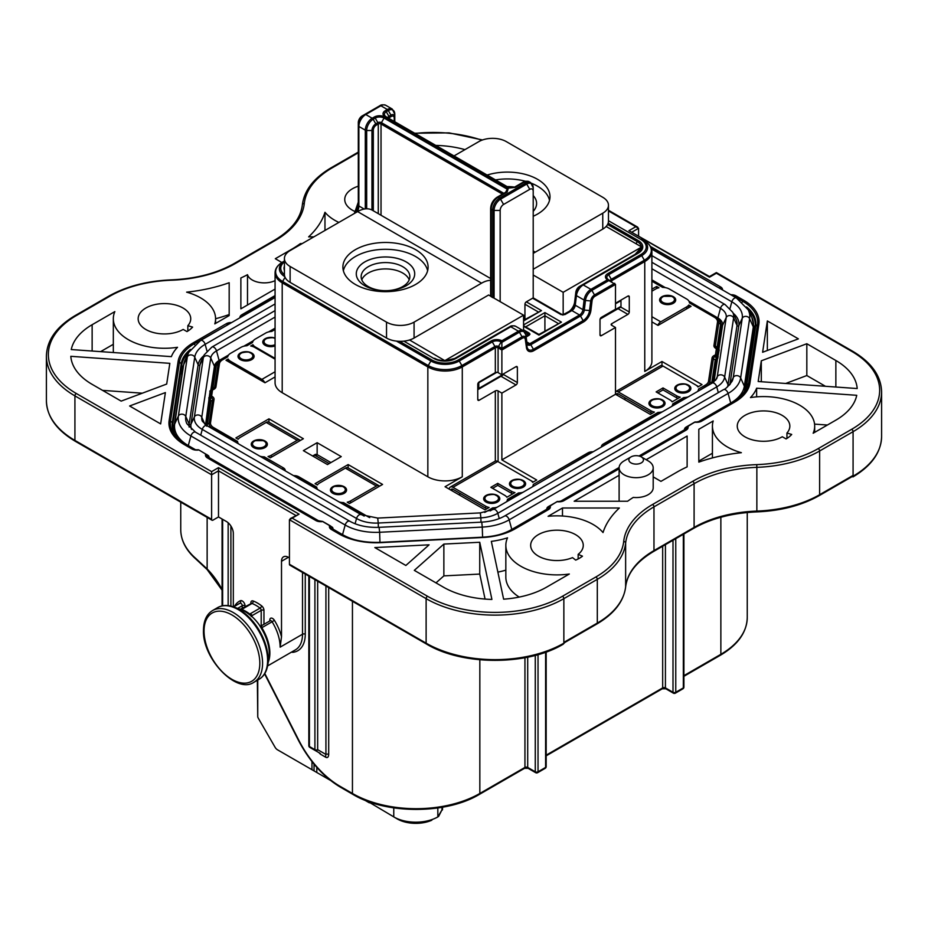<?xml version="1.0" encoding="UTF-8"?>
<svg xmlns="http://www.w3.org/2000/svg" width="928" height="928" viewBox="0 0 928 928"><rect width="100%" height="100%" fill="white"/><g stroke="black" fill="none" stroke-linecap="round" stroke-linejoin="round"><path stroke-width="1.39" d="M786.944 433.028A26.297 15.184 0 0 0 789.844 426.103A26.297 15.184 0 0 0 771.655 411.661A26.297 15.184 0 0 0 742.249 417.206A26.297 15.184 0 0 0 737.261 426.103A26.297 15.184 0 0 0 753.582 440.15A26.297 15.184 0 0 0 782.281 436.752L786.097 438.932A31.656 18.27 180 0 0 791.712 434.443L786.944 433.028L786.944 438.41M578.156 554.352A26.297 15.184 0 0 0 583.26 545.374A26.297 15.184 0 0 0 567.031 531.35A26.297 15.184 0 0 0 538.368 534.632A26.297 15.184 0 0 0 530.665 545.374A26.297 15.184 0 0 0 545.084 558.911A26.297 15.184 0 0 0 572.53 557.612L575.696 560.106A31.656 18.27 180 0 0 582.482 556.185L578.156 554.352L578.156 558.946M187.839 325.682A26.297 15.184 0 0 0 190.739 318.756A26.297 15.184 0 0 0 172.55 304.314A26.297 15.184 0 0 0 143.144 309.859A26.297 15.184 0 0 0 138.156 318.756A26.297 15.184 0 0 0 154.466 332.804A26.297 15.184 0 0 0 183.176 329.417L186.98 331.586A31.656 18.27 180 0 0 192.606 327.097L187.839 325.682L187.839 331.064M358.301 186.203A26.297 15.184 0 0 0 352.443 188.744A26.297 15.184 0 0 0 344.74 199.485A26.297 15.184 0 0 0 355.47 211.712M247.498 304.999L247.498 274.7A17.04 9.837 0 0 0 252.242 279.989A17.04 9.837 0 0 0 275.071 280.662M799.704 405.223A51.133 29.522 180 0 1 814.68 426.103A51.133 29.522 180 0 1 813.16 433.237L835.861 420.14A73.045 42.166 0 0 0 856.741 395.305L756.633 388.206A60.378 34.858 180 0 1 750.474 397.567A51.133 29.522 180 0 1 799.704 405.223M593.12 524.494A51.133 29.522 180 0 1 603.026 532.568A121.73 70.284 180 0 1 619.37 507.999L562.484 507.999L548.1 516.304A51.133 29.522 180 0 1 593.12 524.494M229.181 315.566L229.181 282.727A121.73 70.284 180 0 1 186.632 292.158A51.133 29.522 180 0 1 200.599 297.876A51.133 29.522 180 0 1 215.574 318.756A51.133 29.522 180 0 1 214.797 323.872L229.181 315.566L229.181 314.534A121.73 70.284 180 0 1 215.574 318.733M490.634 278.528L372.209 210.157A29.22 16.866 -60 0 0 357.605 211.607L290.116 250.572A19.476 11.24 0 0 0 284.42 258.518A19.476 11.24 0 0 0 290.116 266.475L386.524 322.132A19.476 11.24 0 0 0 414.074 322.132L414.074 338.036A19.476 11.24 180 0 1 409.538 339.984A19.476 11.24 180 0 1 403.854 341.144A19.476 11.24 180 0 1 399.562 341.318L431.856 359.971A18.676 10.776 0 0 0 458.27 359.971L491.318 340.889A7.621 4.396 180 0 1 501.874 340.762L501.874 350.018L498.092 347.838L498.092 372.627A1.949 1.125 0 0 0 495.332 372.627L479.15 381.965A1.949 1.125 -60 0 0 477.769 384.354L477.769 399.458L479.15 400.258L495.332 390.908A1.949 1.125 180 0 1 498.092 390.908L498.092 461.68M502.906 374.216L517.372 382.568A1.949 1.125 -60 0 1 515.991 384.946L501.874 393.101L498.092 390.908M496.677 378.775L478.372 389.342A1.949 1.125 -120 0 0 478.778 388.449L502.883 374.529A1.949 1.125 60 0 1 502.477 375.422L478.372 389.342M600.578 318.13L620.983 306.344A1.949 1.125 60 0 1 620.577 307.238L614.777 310.59M533.275 481.992L530.48 480.379A9.744 5.626 0 0 1 532.672 482.351L536.72 480.008L501.874 459.894L615.496 394.296L615.496 327.503L601.379 335.646A1.949 1.125 -60 0 1 600.404 335.75A1.949 1.125 -60 0 1 600.01 334.857L600.01 319.742A1.949 1.125 -60 0 1 601.379 317.364L615.496 309.21L615.496 284.42L607.48 279.792A7.621 4.396 180 0 1 607.701 273.69L640.749 254.608A18.676 10.776 0 0 0 640.749 239.366L608.466 220.725M615.496 327.503L611.714 325.31A1.949 1.125 180 0 1 611.146 324.522A1.949 1.125 180 0 1 611.714 323.721L627.896 314.383L618.048 308.699M608.455 220.713A19.476 11.24 180 0 1 608.466 221.142A19.476 11.24 180 0 1 608.142 223.196A19.476 11.24 180 0 1 606.135 226.478A19.476 11.24 180 0 1 602.759 229.1L602.759 213.196A19.476 11.24 -0 0 0 608.466 205.239A19.476 11.24 -0 0 0 602.759 197.293L506.352 141.636A19.476 11.24 -0 0 0 478.802 141.636L454.012 155.939M620.762 307.075L629.277 311.994L629.277 296.89L627.896 296.09L615.496 303.247M634.671 254.585A10.312 5.951 180 0 0 635.309 254.168L641.666 246.987L606.135 226.478M533.206 297.876L561.997 314.499A1.949 1.125 120 0 0 561.022 314.592L532.637 298.213A1.949 1.125 -60 0 1 533.206 298.027L533.206 187.816L533.206 297.876L561.997 314.499L533.136 297.923M579.466 286.45A5.394 3.109 120 0 0 579.304 286.555A5.394 3.109 120 0 0 575.824 292.297L574.664 301.902A9.222 5.324 -60 0 1 568.725 311.715A9.222 5.324 -60 0 1 568.481 311.878M562.971 315.114L561.997 314.499L563.934 314.499A1.949 1.125 60 0 1 564.908 314.592L561.022 314.592M562.588 314.72L563.168 314.754L563.168 292.308L641.666 246.987M629.277 311.994A1.949 1.125 -60 0 1 627.896 314.383M627.896 296.09A1.949 1.125 -60 0 1 628.871 295.997A1.949 1.125 -60 0 1 629.277 296.89M290.116 266.475L290.116 282.379A19.476 11.24 180 0 1 284.42 274.676A19.476 11.24 180 0 1 284.42 274.421L284.42 258.518M517.372 382.568L517.372 367.453L515.991 366.664L501.874 374.808L498.092 372.627M445.347 360.795L445.347 360.795A14.036 8.108 0 0 0 454.79 358.428L452.156 359.948M409.538 339.984L445.057 360.772C439.025 360.203 435.661 359.426 434.942 358.428L437.575 359.948M445.057 360.493L523.566 315.172L493.534 297.83A1.949 1.125 180 0 1 492.698 297.552L492.698 210.076A1.949 1.125 0 0 0 494.079 210.412L494.079 298.143M528.879 334.44A1.949 1.589 0 0 1 530.004 334.15L529.099 335.263A1.949 1.125 -120 0 0 528.136 335.17L528.879 334.44L524.854 332.154M515.991 366.664A1.949 1.125 -60 0 1 516.966 366.56A1.949 1.125 -60 0 1 517.372 367.453M479.15 400.258A1.949 1.125 -60 0 1 478.175 400.351A1.949 1.125 -60 0 1 477.769 399.458M490.634 296.16L490.634 208.429A1.949 1.125 0 0 0 491.202 209.218L491.202 296.682A1.949 1.125 180 0 1 490.703 296.206L488.615 295L414.074 338.036M533.008 486.191L533.31 484.428L587.9 452.899A1.949 1.125 60 0 1 588.874 453.931L532.904 486.562M507.082 501.468L507.477 499.334L518.543 492.954L521.153 493.336M317.005 488.87L297.807 477.781A1.949 1.125 -60 0 1 298.781 476.76L316.703 487.107L317.109 489.242M261.719 457.26L264.329 456.866L283.295 467.816A6.647 3.84 180 0 1 285.244 470.531L285.244 470.844M245.549 345.877L252.752 341.724M270.338 331.563L275.071 328.837M698.285 390.769L698.575 389.006L705.396 385.074A1.949 1.125 60 0 1 706.37 386.094L698.181 391.14M672.359 406.046L672.754 403.912L683.808 397.532L686.43 397.926M651.897 280.534L663.88 287.448M209.658 402.52L209.774 405.838M716.799 361.526L716.648 362.929M630.994 462.875A7.308 4.222 0 0 0 641.318 462.875A7.308 4.222 0 0 0 641.318 456.912L648.208 460.891A17.04 9.837 180 0 1 653.196 467.84A17.04 9.837 180 0 1 642.675 476.934A17.04 9.837 180 0 1 624.103 474.8A17.04 9.837 180 0 1 619.115 467.84A17.04 9.837 180 0 1 624.103 460.891L630.994 456.912A7.308 4.222 0 0 0 630.994 462.875M619.115 475.298L574.165 501.248L627.595 501.248A121.73 70.284 180 0 1 633.279 497.42A17.04 9.837 0 0 0 653.196 487.722L653.196 467.84M712.426 457.922A51.133 29.522 180 0 1 712.426 457.91L712.426 426.103A51.133 29.522 180 0 1 713.203 420.976L698.819 429.281L698.819 462.132L698.819 461.088L712.426 453.235M698.819 462.132A121.73 70.284 180 0 1 741.368 452.69A51.133 29.522 180 0 1 727.401 446.971A51.133 29.522 180 0 1 712.426 426.103M113.436 352.536A51.133 29.522 180 0 1 113.32 350.564L113.32 318.756A51.133 29.522 180 0 1 114.84 311.611L92.139 324.719A73.045 42.166 0 0 0 71.259 349.554L171.367 356.642A60.378 34.858 180 0 1 177.526 347.292A51.133 29.522 180 0 1 128.296 339.625A51.133 29.522 180 0 1 113.32 318.756M338.871 222.43A51.133 29.522 180 0 1 334.88 220.354A51.133 29.522 180 0 1 324.974 212.292A121.73 70.284 180 0 1 308.63 236.86L313.873 236.86M324.974 230.446L324.974 212.292M519.204 597.087A51.133 29.522 180 0 1 505.841 577.181L505.841 545.374A51.133 29.522 180 0 1 507.535 537.822A60.378 34.858 180 0 1 491.33 541.372L503.626 599.175A73.045 42.166 0 0 0 546.638 587.122L569.328 574.014A51.133 29.522 180 0 1 520.817 566.242A51.133 29.522 180 0 1 505.841 545.374M523.566 329.823L529.099 333.024A1.949 1.125 120 0 0 528.136 334.045L525.898 335.333M217.639 607.608L212.616 610.52A41.389 23.896 60 0 1 244.505 621.598A41.389 23.896 60 0 1 262.578 663.253A41.389 23.896 60 0 1 254.005 682.208L259.028 679.296A41.389 23.896 -120 0 0 267.6 660.353A41.389 23.896 -120 0 0 249.539 618.698A41.389 23.896 -120 0 0 217.639 607.608C222.256 605.021 227.673 604.824 233.891 607.016A40.96 23.652 60 0 1 268.157 659.68A40.96 23.652 60 0 1 267.67 665.527L268.888 658.683A34.51 19.929 -120 0 0 269.306 653.753A34.51 19.929 -120 0 0 261.162 628.059L259.434 625.101A34.081 19.674 60 0 0 251.685 616.331L248.959 614.232A34.51 19.929 -120 0 0 240.828 609.534L239.981 609.255L240.828 609.534A1.949 1.299 -69.1 0 0 241.744 609.406A34.081 19.674 60 0 1 249.771 614.046L251.558 614.684L251.244 616.563M524.946 319.487L524.946 304.245A1.949 1.125 -60 0 1 526.327 301.855L541.476 310.602L523.566 320.276M532.637 298.213L526.327 301.855M533.206 191.33A4.872 2.807 120 0 0 529.76 189.335L503.591 204.45A4.872 2.807 120 0 0 500.157 210.412L500.157 301.658M544.91 331.018L544.91 312.585L561.44 322.132L538.959 335.112L523.566 326.227M825.433 386.28L806.826 375.538L785.691 383.473M247.498 274.7A121.73 70.284 180 0 1 240.874 277.971L240.874 308.827L275.071 289.072M464.951 149.628A73.045 42.166 0 0 0 436.09 145.418L436.137 145.626M291.241 249.922L291.241 249.528A121.73 70.284 180 0 0 300.405 243.6L300.405 244.632M485.066 599.082L479.741 574.072L443.862 575.882L443.862 544.075L479.741 542.265L479.741 574.072M435.998 582.877L443.862 575.882M443.862 544.075L414.306 570.36L443.34 587.122A73.045 42.166 0 0 0 491.91 599.43L479.741 542.265M505.841 570.152A60.378 34.858 180 0 1 497.872 572.112M113.32 344.3L100.618 351.631M166.692 384.053L169.824 363.335L70.806 356.317A73.045 42.166 0 0 0 92.139 384.354L121.174 401.116L166.692 384.053M767.352 350.494L767.352 320.949L762.607 352.269L798.382 338.859L767.352 320.949M827.382 425.024L814.564 424.119M761.308 381.744L761.308 360.806L758.176 381.512L857.194 388.542A73.045 42.166 0 0 0 835.861 360.505L806.826 343.731L761.308 360.806M129.618 405.988L160.648 423.91L165.393 392.579L129.618 405.988M653.196 476.888L660.945 481.365L676.883 472.166A121.73 70.284 180 0 1 687.126 466.877L687.126 436.032L646.143 459.696M358.301 152.76L332.073 167.91A95.445 55.1 0 0 0 304.303 203.418A99.331 57.35 180 0 1 275.407 240.375L235.283 263.54A99.331 57.35 180 0 1 171.262 280.233A95.445 55.1 0 0 0 109.759 296.264L76.305 315.578A95.445 55.1 0 0 0 76.305 393.495L211.619 471.621L218.498 467.642L299.071 514.158L292.192 518.137L427.506 596.263A95.445 55.1 0 0 0 562.472 596.263L595.927 576.949A95.445 55.1 0 0 0 623.697 541.442A99.331 57.35 180 0 1 652.593 504.472L692.717 481.307A99.331 57.35 180 0 1 756.738 464.626A95.445 55.1 0 0 0 818.241 448.595L851.695 429.281A95.445 55.1 0 0 0 851.695 351.352L716.381 273.226L709.502 277.205L628.929 230.689L635.808 226.71L608.466 210.923M211.619 471.621L211.619 519.332A1.949 1.125 120 0 0 212.025 520.225A1.949 1.125 120 0 0 212.999 520.132L218.498 516.942L226.42 521.513A9.744 5.626 60 0 1 233.311 533.449L233.311 606.819M651.897 321.877L658.022 325.415L691.07 306.333L688.785 304.999L688.785 306.994A9.744 5.626 180 0 1 686.616 308.908L686.604 306.924A9.744 5.626 0 0 0 688.785 304.999M257.346 680.27L257.752 716.961A4.872 2.807 -120 0 0 258.425 718.423L275.048 747.214A4.872 2.807 -120 0 0 277.484 749.789L314.047 770.901L314.047 764.162M316.808 767.386L316.808 772.49L314.047 770.901M327.828 778.859L316.808 772.49M325.763 776.411L325.763 777.664L330.438 780.367M656.641 288.515L656.641 286.45L651.897 289.188M625.832 398.274L624.103 399.26M271.359 455.219A9.744 5.626 0 0 1 268.03 456.483L270.326 457.806L303.375 438.724L268.946 418.841L235.886 437.923L238.183 439.257A9.744 5.626 0 0 1 240.364 437.332L266.197 422.426A5.359 3.097 -60 0 1 268.865 422.159L299.86 440.046A5.359 3.097 120 0 0 297.18 440.313L271.359 455.219L271.359 457.214M379.552 486.191A5.359 3.097 120 0 0 379.053 485.773L348.058 467.874A5.359 3.097 -60 0 0 345.378 468.141L319.557 483.047A9.744 5.626 0 0 0 317.376 484.973L315.079 483.65L348.139 464.568L348.139 467.921M460.555 493.684L458.838 494.682M303.375 450.648L327.48 464.568L341.249 456.611L317.144 442.702L303.375 450.648M316.703 487.107A9.744 5.626 0 0 0 317.852 489.671M339.08 501.932A9.744 5.626 0 0 0 343.522 502.593L368.393 516.954A10.881 6.276 0 0 0 369.727 517.604M484.636 512.418A10.881 6.276 0 0 0 485.901 511.792L492.722 507.86A9.744 5.626 0 0 0 497.153 507.198M506.34 501.897A9.744 5.626 0 0 0 507.477 499.334M518.543 492.954A9.744 5.626 0 0 0 522.986 492.292M532.162 486.991A9.744 5.626 0 0 0 533.31 484.428M601.437 446.994L601.437 446.681A6.647 3.84 180 0 1 603.386 443.967L657.987 412.438A9.744 5.626 0 0 0 662.43 411.777M671.605 406.476A9.744 5.626 0 0 0 672.754 403.912M683.808 397.532A9.744 5.626 0 0 0 688.251 396.871M697.438 391.57A9.744 5.626 0 0 0 698.575 389.006M705.396 385.074A10.881 6.276 0 0 0 708.54 381.176L712.054 357.999A6.647 3.84 180 0 1 714.398 355.389L715.453 354.879L716.37 348.812L715.488 348.209A6.647 3.84 180 0 1 713.957 345.402L717.472 322.225A10.881 6.276 0 0 0 714.328 317.225L689.446 302.864A9.744 5.626 0 0 0 686.604 298.978L669.39 289.037A9.744 5.626 0 0 0 662.638 287.39L651.897 281.184M275.071 329.498L271.695 331.447A9.744 5.626 0 0 0 265.675 333.071L255.351 339.033A9.744 5.626 0 0 0 252.532 342.502L246.906 345.75A9.744 5.626 0 0 0 240.886 347.374L230.55 353.348A9.744 5.626 0 0 0 227.743 356.816L222.604 359.786A10.881 6.276 0 0 0 219.46 363.672L215.946 386.86A6.647 3.84 180 0 1 213.602 389.458L212.547 389.98L211.63 396.036L212.512 396.65A6.647 3.84 180 0 1 214.043 399.446L210.528 422.634A10.881 6.276 0 0 0 213.672 427.622L237.522 441.392A9.744 5.626 0 0 0 238.658 443.955M259.886 456.205A9.744 5.626 0 0 0 264.329 456.866M497.744 483.349L490.854 487.328L504.635 495.274A9.744 5.626 0 0 1 506.85 497.257L514.936 492.582A9.744 5.626 0 0 1 511.514 491.306L497.744 483.349L497.744 485.344L511.514 493.29L511.514 491.306M530.456 480.368L497.744 461.483A5.359 3.097 60 0 0 495.065 461.216L450.3 487.061A5.359 3.097 -120 0 0 449.21 489.126M450.3 487.061A5.359 3.097 -120 0 1 452.98 487.328L485.692 506.212A9.744 5.626 0 0 0 489.114 507.488L485.066 509.832L445.057 486.724L462.283 476.795A24.348 14.059 0 0 1 427.843 476.795L427.843 366.92L282.205 282.831L282.205 392.706L427.843 476.795M285.047 277.252L282.611 281.474A1.949 1.125 120 0 0 282.205 282.831A24.348 14.059 180 0 1 275.071 272.89L275.071 382.765A24.348 14.059 0 0 0 282.205 392.706M228.752 361.839A9.744 5.626 180 0 1 228.16 361.015L228.16 359.02L226.014 360.261L264.99 382.765L275.071 376.942M228.16 359.02A9.744 5.626 0 0 0 230.55 361.294L261.882 379.39A5.359 3.097 -120 0 1 264.805 382.661M275.071 359.171L254.655 347.374A9.744 5.626 0 0 0 250.722 345.993L252.95 344.706A9.744 5.626 0 0 0 255.351 346.979L255.351 347.78M275.071 358.37L255.351 346.979M616.215 394.713A2.923 1.682 -120 0 1 616.795 393.75A2.923 1.682 -120 0 1 618.257 393.901L650.969 412.786L650.969 410.791L618.257 391.906A5.359 3.097 -120 0 0 615.577 391.639L660.342 365.794A5.359 3.097 60 0 1 663.01 366.061L695.722 384.946A9.744 5.626 0 0 1 697.937 386.93L701.986 384.586L661.977 361.491L644.763 371.432A24.348 14.059 0 0 0 651.897 361.491L651.897 251.627A24.348 14.059 180 0 1 644.763 261.568L611.714 280.65L611.714 281.578M650.969 410.791A9.744 5.626 0 0 0 654.391 412.067L650.342 414.41L615.496 394.296M379.053 485.773A5.359 3.097 120 0 0 376.374 486.028L350.552 500.946A9.744 5.626 0 0 1 347.223 502.199L349.52 503.533L382.568 484.439L348.139 464.568M651.897 291.183L655.609 289.037A9.744 5.626 0 0 1 658.938 287.773L656.641 286.45M651.897 316.703L660.771 321.83L686.604 306.924M663.01 387.927L656.131 391.906L669.9 399.864A9.744 5.626 0 0 1 672.116 401.836L680.212 397.161A9.744 5.626 0 0 1 676.79 395.885L663.01 387.927L663.01 389.922L676.79 397.868L676.79 395.885M268.946 418.841L268.946 422.205M277.484 749.789L280.917 751.773A9.744 5.626 60 0 1 280.894 751.761M311.982 761.586L311.982 769.706M431.845 820.201L431.74 820.248A26.297 15.184 180 0 1 397.207 818.914L367.244 801.108M317.144 454.65L317.144 442.702M501.874 393.101L501.874 459.894M615.496 284.42L594.918 296.31A4.06 2.343 120 0 0 592.076 300.776L590.916 310.37A10.544 6.09 -60 0 1 583.538 321.958L533.832 350.656A10.544 6.09 -60 0 1 526.454 347.582L525.294 339.323A4.06 2.343 120 0 0 522.452 338.14L501.874 350.018L501.874 374.808M661.977 361.491L661.977 365.632M393.762 807.87L393.762 816.918A31.169 17.992 0 0 0 437.83 816.918L441.96 809.9L441.96 807.314M269.804 620.971L269.804 620.043A3.898 2.25 60 0 1 271.44 618.083A3.898 2.25 60 0 1 274.398 620.322A36.03 20.799 60 0 1 281.509 636.817L281.509 561.278A9.744 5.626 60 0 1 283.527 556.823A9.744 5.626 60 0 1 288.399 557.299L289.432 557.902M635.808 226.71L638.568 228.3L638.568 235.596M240.874 277.971L240.874 308.827M300.405 243.6L302.18 243.6M291.241 249.528L275.314 258.715L281.868 262.508M405.861 565.477L429.084 544.829L374.831 547.566L405.861 565.477M687.126 466.877L687.126 436.032M491.202 296.682L492.698 297.552M292.192 518.137L289.432 519.726L289.432 564.259L426.126 643.174A97.382 56.225 0 0 0 564.537 642.779L565.048 641.874L563.853 642.385L597.307 623.071L597.307 579.339L563.853 598.653L563.853 642.385M222.07 590.162L207.141 569.56L196.133 559.282C186.029 550.397 180.902 540.525 180.751 529.668A90.086 52.014 0 0 0 195.785 558.436L207.141 568.98L207.141 517.406M364.507 800.04L369.309 802.813M698.54 386.582L695.745 384.969M281.509 636.817L280.14 647.152A34.081 19.674 -120 0 0 272.101 621.772L261.824 627.711A34.081 19.674 60 0 1 269.862 653.092A34.081 19.674 60 0 1 268.285 662.07M218.498 467.642L218.498 516.942M260.687 626.272A1.949 1.125 60 0 1 260.826 626.156A1.949 1.125 60 0 1 261.731 626.214L260.234 626.04L261.731 626.214L261.162 628.059M241.744 609.023L239.981 609.255M564.537 642.779L563.157 644.241C527.313 665.794 462.214 665.712 426.532 644.067L289.838 565.152A1.949 1.125 -60 0 1 289.432 564.259M320.021 753.269L309.801 747.376L320.021 753.269A1.949 1.125 -60 0 1 320.415 754.162L325.925 757.352C327.596 758.025 328.512 757.051 328.686 754.441A1.949 1.125 180 0 0 325.925 754.441L325.531 756.459A1.949 1.125 -60 0 1 325.925 757.352M261.197 625.948L261.197 610.346L251.813 615.763A1.949 1.125 60 0 0 251.558 614.684L251.082 615.67M282.611 262.067L284.42 261.023L282.611 262.067A23.78 13.723 0 0 0 282.599 262.067A23.78 13.723 0 0 0 282.611 281.474L428.249 365.562A23.78 13.723 0 0 0 461.877 365.562L494.926 346.48A2.517 1.45 180 0 1 498.487 346.48L501.874 348.429L522.058 336.783A5.44 3.144 -60 0 1 525.863 338.372L527.011 346.631A9.164 5.29 120 0 0 533.426 349.299L583.144 320.601A9.164 5.29 120 0 0 589.547 310.52L590.707 300.927A5.44 3.144 -60 0 1 594.512 294.953L614.696 283.295M611.146 281.439L611.308 281.346A2.517 1.45 180 0 1 611.308 279.293L644.357 260.211L641.724 255.641A20.045 11.577 180 0 0 641.724 239.273L644.357 240.793C649.333 243.797 651.839 247.405 651.897 251.627M437.83 807.975L437.83 816.918L436.74 817.556L437.946 816.849M568.725 311.715L570.894 310.486A5.44 3.144 120 0 0 574.699 304.512L575.859 294.907A9.164 5.29 -60 0 1 582.262 284.838L637.281 253.077A14.036 8.108 0 0 0 641.387 247.625M579.304 286.555L637.281 253.077A1.949 1.125 60 0 1 638.255 253.17L583.236 284.931L590.904 289.35L607.48 279.792M388.716 118.436L388.878 118.343A2.517 1.45 180 0 1 388.878 116.278L390.943 115.084A5.44 3.144 -60 0 1 394.794 117.311L394.794 114.26A9.164 5.29 120 0 0 388.31 110.525L386.245 111.72A6.252 3.608 0 0 0 386.245 116.812L509.507 187.978L386.245 116.812L509.507 187.978L514.205 187.328A1.949 1.125 -120 0 0 514.205 187.328A1.949 1.125 -120 0 1 515.179 187.421L524.25 182.178A1.949 1.125 -120 0 0 523.276 182.085C524.401 181.099 526.338 180.972 529.122 181.702A9.744 5.626 120 0 0 524.25 182.178L525.747 183.048A9.744 5.626 -60 0 1 530.619 182.561L529.122 181.702M515.179 187.421L508.532 188.082L385.271 116.916A7.621 4.396 180 0 1 385.271 110.687L387.336 109.492A1.949 1.125 -120 0 1 388.31 110.525L390.943 115.084A1.949 1.125 60 0 1 391.349 116.441A4.06 2.343 120 0 1 394.226 118.1L394.226 121.417L394.226 118.1A1.949 1.125 180 0 0 394.794 117.311L394.794 121.754M386.245 116.812L388.878 118.343L386.245 116.812A1.949 1.125 120 0 0 385.271 116.916M356.085 212.477A10.312 5.951 120 0 0 358.301 205.181L358.301 122.612L362.14 115.954A5.44 3.144 120 0 0 358.301 122.612M365.296 208.881L365.296 130.164L358.869 126.452A1.949 1.125 180 0 1 358.301 125.663A9.164 5.29 -60 0 1 364.774 114.434L362.14 115.954A1.949 1.125 -120 0 0 361.734 116.847M252.95 346.596L252.95 344.706M333.164 529.865L333.616 530.132A3.492 2.018 180 0 1 332.595 528.705L332.595 527.719A2.355 1.357 0 0 0 332.468 527.29L333.164 529.238M209.206 458.304L209.658 458.56A3.492 2.018 180 0 1 208.638 457.144L208.638 456.147A2.355 1.357 0 0 0 208.522 455.729L209.206 457.666M546.638 509.356L547.323 507.407A2.355 1.357 0 0 0 547.207 507.836L547.207 508.822A1.949 1.589 180 0 0 546.638 509.878L546.638 509.982M639.763 456.228L685.166 430.012A5.278 3.039 0 0 0 686.708 427.854L684.934 429.304A1.949 1.589 180 0 0 684.365 430.36L684.365 430.476M657.987 412.438L660.608 412.832M714.328 317.225A1.949 1.125 -60 0 1 715.302 317.132L689.353 302.157L715.302 317.132A12.261 7.076 180 0 1 718.84 322.758L715.326 345.935A5.278 3.039 0 0 0 716.544 348.162L717.773 349.16L716.37 348.812L719.003 349.705A2.355 1.357 0 0 1 719.177 349.833L717.309 359.832M717.472 322.225A1.949 1.589 8.6 0 1 718.84 322.758L720.615 324.301A14.036 8.108 0 0 0 716.555 317.863L715.302 317.132L716.555 317.863C719.026 319.046 720.592 321.332 721.242 324.719A14.604 8.433 180 0 1 721.184 325.45L717.669 348.731M492.722 507.86L495.332 508.254M340.912 502.988L343.522 502.593M237.522 441.392L237.916 443.514M205.575 424.769L210.157 390.7A2.355 1.357 0 0 0 210.064 390.734L210.157 390.7A2.355 1.357 0 0 1 210.262 390.618L210.064 390.723M212.245 389.516L212.268 389.47A1.949 1.589 -171.4 0 1 212.802 388.623L214.577 387.254L218.092 364.078A12.261 7.076 180 0 1 221.63 359.681L220.377 360.412A14.036 8.108 0 0 0 216.317 365.435L212.802 388.623A3.492 2.018 180 0 1 212.257 389.54M695.304 421.962L696.928 421.962A5.278 3.039 0 0 0 700.652 421.068L733.793 401.928A51.04 29.476 0 0 0 748.548 383.658L757.48 324.707A51.04 29.476 0 0 0 742.725 301.298L735.08 296.89A5.278 3.039 0 0 0 733.422 296.241M638.986 456.008L684.365 429.815L685.746 427.286L688.089 426.59L688.089 427.39A6.647 3.84 180 0 1 686.14 430.105L640.448 456.483M557.577 501.48L559.201 501.48A5.278 3.039 0 0 0 562.925 500.586L619.115 468.141M547.323 507.407L549.156 506.154L550.362 506.108L550.362 506.908A6.647 3.84 180 0 1 548.413 509.623L515.272 528.751A52.42 30.264 180 0 1 482.78 537.498L380.654 542.66A52.42 30.264 180 0 1 339.022 533.913L331.377 529.494A6.647 3.84 180 0 1 329.428 526.779L329.428 525.99L330.809 526.257L332.595 527.719A1.949 1.589 180 0 1 332.943 528.113M322.306 521.35L332.468 527.29M321.97 521.687L320.601 521.687A6.647 3.84 180 0 1 315.891 520.562L207.431 457.933A6.647 3.84 180 0 1 205.482 455.219L205.482 454.418L206.851 454.697L206.851 455.683A5.278 3.039 0 0 0 208.406 457.84L318.13 521.188M198.754 449.883L208.522 455.729M186.493 445.196A49.265 28.443 180 0 1 172.295 422.623L181.227 363.66L179.452 362.117L170.52 421.08A51.04 29.476 0 0 0 185.275 444.489L194.172 449.628M719.177 350.378L717.773 349.16L716.799 355.61L715.453 354.879L717.738 358.069A2.355 1.357 0 0 0 717.936 357.964M208.823 398.854A2.355 1.357 0 0 0 208.997 398.982L210.088 399.736L211.456 397.625L210.354 396.871L211.63 396.036L210.227 396.627L211.201 390.178L212.547 389.98M221.63 359.681L227.963 356.039L221.63 359.681A1.949 1.125 60 0 1 222.604 359.786M330.646 526.025L322.712 521.455L330.646 526.025L330.809 527.243A5.278 3.039 0 0 0 332.352 529.401L339.996 533.809A51.04 29.476 0 0 0 380.538 542.335L380.561 542.3C364.762 542.903 351.236 540.073 339.996 533.809L332.352 529.401L339.996 533.809A1.949 1.125 -60 0 0 339.022 533.913M380.584 542.335L482.653 537.173A51.04 29.476 0 0 0 514.298 528.658L547.439 509.518A5.278 3.039 0 0 0 548.982 507.372L547.207 508.822A3.492 2.018 180 0 1 546.198 510.249L547.439 509.518A1.949 1.125 60 0 1 548.413 509.623M550.362 506.908A1.949 1.589 -0 0 0 548.982 507.372L548.982 506.386L557.484 501.48L548.019 506.804M688.089 427.39A1.949 1.589 0 0 0 686.708 427.854L686.708 426.868L695.211 421.962M685.05 427.901A2.355 1.357 0 0 0 684.934 428.318L694.805 422.054L696.928 422.286L695.548 422.286M299.071 514.158L290.244 518.601M851.695 351.352A1.949 1.125 120 0 1 852.67 351.26L716.381 272.577L709.502 276.544L628.929 230.689M364.194 209.044L358.869 205.97L358.869 126.452A9.744 5.626 120 0 1 365.748 114.527A1.949 1.125 -120 0 0 364.774 114.434L379.923 105.688C381.06 104.69 383.009 104.562 385.77 105.293A9.744 5.626 120 0 0 380.898 105.78L365.748 114.527L372.186 118.239L374.251 117.044A7.621 4.396 180 0 1 385.039 117.044L508.3 188.21L507.152 192.05L498.092 197.293L499.577 198.151L525.747 183.048A1.949 1.125 60 0 1 526.721 184.069L500.552 199.184A9.164 5.29 120 0 0 494.079 210.412L500.157 210.412M640.749 254.608A1.949 1.125 -120 0 1 641.724 255.641L608.675 274.723A6.252 3.608 0 0 0 608.675 279.827L609.418 280.256L591.878 290.383L594.512 294.953A1.949 1.125 -120 0 1 594.918 296.31M562.971 314.754L570.894 310.486A1.949 1.125 60 0 1 571.868 310.578L564.908 314.592M445.092 360.772L454.79 358.428L509.808 326.668A1.949 1.125 60 0 1 510.783 326.76L455.764 358.521A15.416 8.897 180 0 1 433.968 358.521L403.854 341.144M526.048 336.377L528.136 335.17M523.566 325.716L538.959 334.451L561.44 322.132M505.54 192.328L507.326 189.242L507.222 191.075L506.189 191.957A1.949 1.125 60 0 1 507.152 192.05M438.55 816.501L438.12 815.631L438.55 816.501M851.858 476.284L852.38 476.586A97.382 56.225 0 0 0 881.6 436.438L881.6 391.906A97.382 56.225 180 0 1 853.076 431.671L853.076 475.403L851.858 476.284M102.567 390.375L142.309 393.194M562.484 516.026L562.484 507.999M756.633 396.848L756.633 388.206M806.826 343.731L806.826 375.538M648.208 460.891L641.318 456.912A7.308 4.222 0 0 0 630.994 456.912M657.848 392.904L663.01 389.922M660.771 321.83A5.359 3.097 120 0 0 657.778 325.276M652.152 413.366A9.744 5.626 180 0 1 650.969 412.786M677.974 398.46A9.744 5.626 180 0 1 676.79 397.868M313.339 455.578L315.056 454.581A4.872 2.807 60 0 1 317.492 454.824L315.775 455.822A4.872 2.807 -120 0 0 313.339 455.578A4.872 2.807 -120 0 0 312.794 456.089M330.925 462.573L317.492 454.824M315.775 455.822L329.196 463.571M492.582 488.325L497.744 485.344M450.95 490.123A2.923 1.682 -120 0 1 451.518 489.172A2.923 1.682 -120 0 1 452.98 489.311L485.692 508.196L485.692 506.212M271.336 457.226A9.744 5.626 180 0 1 270.245 457.759M350.552 500.946L350.552 502.93A9.744 5.626 180 0 1 349.438 503.486M486.875 508.788A9.744 5.626 180 0 1 485.692 508.196M512.697 493.87A9.744 5.626 180 0 1 511.514 493.29M409.213 279.804A24.348 14.059 0 0 0 402.717 273.029A24.348 14.059 0 0 0 378.798 269.456A24.348 14.059 0 0 0 361.781 279.804M414.712 273.841A29.22 16.866 0 0 0 406.151 261.916A29.22 16.866 0 0 0 374.32 258.262A29.22 16.866 0 0 0 356.282 273.841A29.22 16.866 0 0 0 364.832 285.754A29.22 16.866 0 0 0 396.674 289.408A29.22 16.866 0 0 0 414.712 273.83A29.22 16.866 0 0 0 406.151 261.893A29.22 16.866 0 0 0 374.32 258.239A29.22 16.866 0 0 0 356.282 273.83M368.277 286.566A24.348 14.059 0 0 0 394.818 289.617A24.348 14.059 0 0 0 409.84 276.625A24.348 14.059 0 0 0 402.717 266.684A24.348 14.059 0 0 0 376.176 263.645A24.348 14.059 0 0 0 361.154 276.625A24.348 14.059 0 0 0 368.277 286.566M427.622 270.756A42.456 24.511 0 0 0 415.524 256.488A42.456 24.511 0 0 0 371.745 250.63A42.456 24.511 0 0 0 343.372 270.756M355.366 284.455A42.607 24.604 0 0 0 401.801 289.791A42.607 24.604 0 0 0 428.098 267.067A42.607 24.604 0 0 0 415.628 249.678A42.607 24.604 0 0 0 369.193 244.342A42.607 24.604 0 0 0 342.884 267.067A42.607 24.604 0 0 0 355.366 284.455M414.074 322.132L481.562 283.168A29.22 16.866 120 0 1 490.634 280.349M399.562 341.318A19.476 11.24 180 0 1 386.524 338.036L386.524 322.132M290.116 282.379L386.524 338.036M523.566 315.172L523.566 330.867M507.094 186.586A29.22 16.866 0 0 1 514.588 187.108A29.22 16.866 0 0 0 507.129 186.609M549.515 200.378A42.456 24.511 0 0 0 537.405 186.122A42.456 24.511 0 0 0 531.593 183.315M525.352 181.238A42.456 24.511 0 0 0 495.529 179.916M533.206 211.34A29.22 16.866 0 0 0 536.604 203.452A29.22 16.866 0 0 0 533.206 195.564A29.22 16.866 0 0 1 536.604 203.464M533.206 216.259A42.607 24.604 0 0 0 549.991 196.701A42.607 24.604 0 0 0 537.509 179.301A42.607 24.604 0 0 0 486.388 175.288M533.206 250.966L535.27 252.161L602.759 213.196M533.206 269.259L602.759 229.1M535.27 252.161A29.22 16.866 120 0 0 533.206 253.472M533.206 275.013L563.168 292.308M620.913 300.127A1.949 1.125 60 0 1 620.983 300.649L615.496 303.804M620.983 306.344L620.983 300.649M496.874 372.302L478.778 382.742L478.778 388.449M275.071 310.602L211.897 347.072A3.956 2.285 60 0 1 213.881 347.269A3.956 2.285 60 0 1 216.502 350.877L219.124 360.47L228.543 355.041M275.071 297.482L200.541 340.506A3.956 2.285 60 0 1 202.524 340.704A3.956 2.285 60 0 1 205.146 344.323L206.944 350.912M515.991 384.946L500.981 376.281M600.01 334.857L601.379 335.646M391.349 116.441L389.284 117.636L389.284 118.575M608.142 223.196L638.255 240.584A15.416 8.897 180 0 1 638.255 253.17M636.051 243.739L637.281 241.605A1.949 1.125 -60 0 1 638.255 240.584M641.364 246.813A14.036 8.108 0 0 0 637.281 241.605L607.596 224.472M574.664 301.902A1.949 0.94 -173.1 0 0 574.664 301.925L575.824 292.332A1.949 0.94 -173.1 0 1 575.824 292.297A5.44 3.144 120 0 1 579.629 286.358A1.949 1.125 -120 0 0 579.594 286.381M526.826 341.98L529.818 343.708L579.524 315.01L571.868 310.578A4.872 2.807 -60 0 0 575.267 305.231L582.935 309.65L584.095 300.057L576.427 295.638L575.267 305.231A1.949 0.94 6.9 0 1 574.699 304.512L574.664 301.925A9.164 5.29 -60 0 1 568.272 311.994M378.264 213.649L378.264 124.004L376.2 125.187A4.06 2.343 120 0 0 373.323 130.164L373.323 209.682A15.416 8.897 -60 0 1 373.288 210.772M284.42 261.847A18.676 10.776 0 0 0 284.42 274.676M284.42 270.303A15.416 8.897 180 0 1 284.42 266.208M501.874 340.762L518.439 331.192L510.783 326.76A9.744 5.626 120 0 1 515.643 326.285L523.311 330.704A9.744 5.626 -60 0 0 518.439 331.192A1.949 1.125 -120 0 1 519.413 332.212L522.058 336.783A1.949 1.125 -120 0 1 522.452 338.14M433.968 358.521A1.949 1.125 120 0 1 434.942 358.428A14.036 8.108 0 0 0 444.79 360.806M515.643 326.285C512.906 325.542 510.957 325.67 509.808 326.668L454.79 358.428A1.949 1.125 60 0 1 455.764 358.521M373.323 209.682A1.949 1.125 180 0 1 371.954 210.018L371.954 130.5A5.44 3.144 -60 0 1 375.794 123.83L377.858 122.647A2.517 1.45 180 0 1 381.42 122.647L503.834 193.314M520.782 493.244L507.187 501.097M282.182 469.081L262.09 457.168M283.446 469.812A5.278 3.039 0 0 0 282.321 468.849A1.949 1.125 -60 0 1 283.295 467.816M686.059 397.822L672.452 405.675M529.099 333.024L530.004 334.15M259.817 663.253A39.44 22.771 -120 0 0 231.93 614.951A39.44 22.771 -120 0 0 204.044 631.052A39.44 22.771 -120 0 0 231.93 679.354A39.44 22.771 -120 0 0 259.817 663.253M267.6 665.921L295.452 649.832A34.081 19.674 -120 0 0 302.516 634.23L302.516 572.472M280.14 647.152L302.516 634.23A1.949 1.125 0 0 1 305.266 634.23A36.03 20.799 60 0 1 292.912 652.314A1.949 1.543 83.3 0 0 292.424 651.584M558.111 323.396L544.91 315.775L525.758 326.83M92.139 351.028L92.139 324.719M295.754 515.423L218.498 470.832L211.619 474.8L74.924 395.885L74.924 440.417L211.619 519.332M587.9 452.899A6.647 3.84 180 0 1 592.609 451.774L593.154 451.774M293.538 475.635L294.072 475.635A6.647 3.84 180 0 1 298.781 476.76M452.98 487.328L497.744 461.483M275.071 371.768L261.882 379.39M618.257 391.906L663.01 366.061M266.197 422.426L297.18 440.313M345.378 468.141L376.374 486.028M651.294 400.049A8.062 4.652 180 0 1 662.685 400.049A8.062 4.652 180 0 1 662.685 406.626A8.062 4.652 180 0 1 651.294 406.626A8.062 4.652 180 0 1 651.294 400.049M677.115 385.143A8.062 4.652 180 0 1 688.506 385.143A8.062 4.652 180 0 1 688.506 391.72A8.062 4.652 180 0 1 677.115 391.72A8.062 4.652 180 0 1 677.115 385.143M661.966 303.259A8.062 4.652 180 0 1 661.966 296.682A8.062 4.652 180 0 1 673.357 296.682A8.062 4.652 180 0 1 673.357 303.259A8.062 4.652 180 0 1 661.966 303.259M275.071 345.97A8.062 4.652 180 0 1 264.515 344.903A8.062 4.652 180 0 1 265.141 338.72A8.062 4.652 180 0 1 275.071 338.047M240.352 353.034A8.062 4.652 180 0 1 251.743 353.034A8.062 4.652 180 0 1 251.743 359.612A8.062 4.652 180 0 1 240.352 359.612A8.062 4.652 180 0 1 240.352 353.034M265.002 440.997A8.062 4.652 180 0 1 265.002 447.574A8.062 4.652 180 0 1 253.611 447.574A8.062 4.652 180 0 1 253.611 440.997A8.062 4.652 180 0 1 265.002 440.997M344.195 486.724A8.062 4.652 180 0 1 344.195 493.302A8.062 4.652 180 0 1 332.804 493.302A8.062 4.652 180 0 1 332.804 486.724A8.062 4.652 180 0 1 344.195 486.724M511.838 480.553A8.062 4.652 180 0 1 523.241 480.553A8.062 4.652 180 0 1 523.241 487.142A8.062 4.652 180 0 1 511.838 487.142A8.062 4.652 180 0 1 511.838 480.553M486.017 495.471A8.062 4.652 180 0 1 497.42 495.471A8.062 4.652 180 0 1 497.42 502.048A8.062 4.652 180 0 1 486.017 502.048A8.062 4.652 180 0 1 486.017 495.471M644.763 371.432L644.763 261.568A1.949 1.125 -120 0 0 644.357 260.211A23.78 13.723 0 0 0 644.357 240.793L641.724 239.273A1.949 1.125 120 0 0 640.749 239.366M257.752 680.038L257.752 716.961M495.332 372.627L495.332 347.838L462.283 366.92L462.283 476.795M592.076 300.776A1.949 0.94 -173.1 0 1 590.707 300.927L585.464 300.463A1.949 0.94 -173.1 0 1 584.095 300.057A9.744 5.626 -60 0 1 590.904 289.35A1.949 1.125 -120 0 1 591.878 290.383A9.164 5.29 120 0 0 585.464 300.463L584.304 310.056A5.44 3.144 -60 0 1 580.499 316.03L530.793 344.729A5.44 3.144 -60 0 1 526.988 343.151L525.828 334.892A9.164 5.29 120 0 0 519.413 332.212L501.874 342.351L501.132 341.91A6.252 3.608 0 0 0 492.292 341.91L459.244 360.992L461.877 365.562A1.949 1.125 60 0 1 462.283 366.92A24.348 14.059 180 0 1 427.843 366.92A1.949 1.125 120 0 1 428.249 365.562L430.882 360.992L396.43 341.098M394.794 114.26L392.208 109.017A9.744 5.626 -60 0 0 387.336 109.492L380.898 105.78A1.949 1.125 -120 0 0 379.923 105.688L362.14 115.954L379.923 105.688M206.874 425.105L210.331 402.311A1.949 1.589 -171.4 0 1 210.343 402.114A2.923 1.682 0 0 0 209.658 401.082A1.949 1.218 124.5 0 1 210.088 399.736A3.492 2.018 180 0 1 210.9 401.209L212.674 399.852A5.278 3.039 0 0 0 211.456 397.625A1.949 1.218 -55.5 0 1 212.512 396.65M715.766 368.277L715.766 361.224L712.484 382.87M328.686 587.575L328.686 754.441M318.988 752.678L320.415 754.162M305.266 574.061L305.266 634.23M291.647 652.036A3.898 2.25 -120 0 0 292.912 652.314M264.805 673.508L298.758 740.161A75.957 43.86 -120 0 0 340.031 786.294L352.443 793.463L352.443 601.298M207.141 569.56A1.949 0.673 -45 0 1 207.141 568.98A50.646 29.244 60 0 1 222.07 589.605M230.898 526.014L230.898 606.123M222.639 519.332L222.639 605.787M228.149 605.636L228.149 522.766M611.714 323.721L611.714 325.31M495.332 461.088L495.332 390.908M683.901 675.654L720.859 654.31L720.859 517.256M546.174 755.172L662.673 687.903L662.673 546.232M340.031 786.294A1.949 1.125 -60 0 0 340.425 787.188L352.849 794.356A1.949 1.125 -60 0 1 352.443 793.463A90.086 52.014 0 0 0 479.834 793.463L479.834 659.773M352.849 794.356C385.944 814.424 446.345 814.424 479.44 794.356A1.949 1.125 -120 0 0 479.834 793.463L524.946 767.421L524.946 657.72M481.829 140.209A95.445 55.1 0 0 0 414.085 133.551M650.389 246.396L720.569 286.914A6.647 3.84 180 0 1 722.518 289.629L722.518 289.942M730.812 294.733L731.357 294.733A6.647 3.84 180 0 1 736.055 295.858L743.699 300.266A52.42 30.264 180 0 1 758.86 324.313L749.917 383.264A52.42 30.264 180 0 1 734.767 402.033L701.626 421.161A6.647 3.84 180 0 1 696.928 422.286M619.115 468.802L563.899 500.679A6.647 3.84 180 0 1 559.201 501.804L557.821 501.804M198.024 450.115L196.643 450.115A6.647 3.84 180 0 1 191.945 448.99L184.301 444.582A52.42 30.264 180 0 1 169.14 420.546L178.083 361.584A52.42 30.264 180 0 1 193.233 342.826L226.374 323.686A6.647 3.84 180 0 1 231.072 322.561L231.617 322.561M239.911 317.782L239.911 317.469A6.647 3.84 180 0 1 241.86 314.754L275.071 295.58M233.578 606.912L239.969 603.223A34.081 19.674 -120 0 0 238.995 603.722L233.508 606.889M248.959 614.232A1.949 0.916 -52.3 0 0 249.771 614.046L260.049 608.118A34.081 19.674 -120 0 0 252.022 603.478L241.744 609.406M538.147 311.866L524.946 304.245M503.591 204.45L500.552 199.184A1.949 1.125 60 0 0 499.577 198.151A9.744 5.626 -60 0 0 492.698 210.076L491.202 209.218A9.744 5.626 120 0 1 498.092 197.293A1.949 1.125 60 0 0 497.118 197.2C493.139 199.891 490.982 203.638 490.634 208.429M562.472 596.263A1.949 1.125 -120 0 1 563.853 598.653A97.382 56.225 180 0 1 426.126 598.653L426.126 643.174A1.949 1.125 -60 0 0 426.532 644.067M427.506 596.263A1.949 1.125 -60 0 0 426.126 598.653L289.432 519.726M683.901 676.315L720.453 655.203A1.949 1.125 60 0 0 720.859 654.31A90.086 52.014 0 0 0 747.249 617.538L747.249 512.511M172.863 428.574L172.863 423.771A48.697 28.118 0 0 0 172.678 426.23L173.965 432.402C178.164 440.835 185.496 444.651 186.528 445.208L192.92 448.897A5.278 3.039 0 0 0 196.643 449.79L198.267 449.79M181.795 375.237L181.795 364.82L172.863 423.771A1.949 1.589 -171.4 0 0 172.295 422.623L170.52 421.08A1.949 1.589 8.6 0 0 169.14 420.546M188.512 352.837A48.697 28.118 0 0 0 181.795 364.82A1.949 1.589 -171.4 0 0 181.227 363.66A49.265 28.443 180 0 1 190.437 349.427M755.195 326.807A48.697 28.118 0 0 0 755.322 324.719A48.697 28.118 0 0 0 748.478 310.346M746.263 385.746L755.137 327.166A1.949 1.589 -171.4 0 1 755.705 326.076L757.48 324.707A1.949 1.589 8.6 0 1 758.86 324.313M206.805 425.558A14.604 8.433 180 0 1 206.816 425.488A1.949 1.589 -171.4 0 1 206.828 425.291L210.343 402.114A1.949 1.589 -171.4 0 1 210.9 401.209L207.385 424.398L209.16 423.029L212.674 399.852A1.949 1.589 8.6 0 1 214.043 399.446M212.292 389.331L215.748 366.537A1.949 1.589 -171.4 0 1 215.76 366.34C216.41 363.834 217.941 361.85 220.377 360.412M721.184 332.502L721.184 325.45A1.949 1.589 -171.4 0 0 720.615 324.301L717.1 347.478A3.492 2.018 180 0 0 717.912 348.951L716.544 348.162A1.949 1.218 -55.5 0 0 715.488 348.209M502.454 194.114L381.025 124.004L381.025 215.238M529.099 335.263L526.13 336.992M541.476 310.602L523.566 320.937M523.566 324.916L544.91 312.585M288.399 557.299L281.509 561.278M234.529 606.297A36.03 20.799 60 0 1 240.422 600.706A3.898 2.25 60 0 1 243.391 601.889A3.898 2.25 60 0 1 245.015 605.729L245.015 607.109M250.873 603.722L250.873 602.794A3.898 2.25 -120 0 1 253.17 600.984A36.03 20.799 60 0 1 261.661 605.891A3.898 2.25 -120 0 1 263.958 610.346L263.958 624.358M242.266 608.698L242.266 605.729L237.661 608.385M251.43 616.088A1.949 1.125 0 0 1 251.813 615.763L251.813 616.447M260.559 626.238L270.21 620.739A1.949 1.125 60 0 1 272.101 621.772L274.398 620.322M270.361 620.681A1.949 1.125 0 0 0 269.804 620.043M240.422 600.706A1.949 1.589 -114.5 0 1 239.969 603.223A1.949 1.125 60 0 1 241.442 603.803A1.949 1.125 60 0 1 242.266 605.729A1.949 1.125 0 0 1 245.015 605.729M261.661 605.891A1.949 0.916 127.7 0 1 260.049 608.118A1.949 1.125 60 0 1 261.197 610.346A1.949 1.125 180 0 1 263.958 610.346M240.19 609.302L251.268 603.49A1.949 1.125 60 0 1 252.022 603.478A1.949 1.299 110.9 0 0 253.17 600.984M251.418 603.432A1.949 1.125 0 0 0 250.873 602.794M317.666 581.218L317.666 749.673L325.925 754.441L325.925 585.986M309.407 576.45L309.407 746.483L314.917 749.673L314.917 579.629M308.827 745.694A1.949 1.949 0 0 0 309.801 747.376L309.801 747.376A1.949 1.125 120 0 1 309.407 746.483A1.949 1.125 180 0 1 308.827 745.694L308.827 576.114M314.917 749.673A1.949 1.125 120 0 0 315.311 750.555A1.949 1.589 120 0 0 317.666 749.673A1.949 1.125 180 0 1 314.917 749.673M638.568 228.3L632.246 231.954M527.696 657.175L527.696 767.421L535.27 771.794L535.27 655.388M538.031 654.623L538.031 771.794L545.606 767.421L545.606 652.198M675.758 538.681L675.758 692.276L683.333 687.903L683.333 534.308M665.422 544.643L665.422 687.903L672.997 692.276L672.997 540.27M579.629 286.358L582.262 284.838A1.949 1.125 60 0 1 583.236 284.931A9.744 5.626 120 0 0 576.427 295.638A1.949 0.94 6.9 0 1 575.859 294.907L575.824 292.332M358.301 205.181A1.949 1.125 180 0 0 358.869 205.97A9.744 5.626 -60 0 1 357.396 211.723M508.3 188.21A1.949 1.125 -60 0 0 507.326 189.242L384.064 118.076A6.252 3.608 0 0 0 375.225 118.076L373.16 119.271A9.164 5.29 120 0 0 366.676 130.5A1.949 1.125 180 0 1 365.296 130.164A9.744 5.626 -60 0 1 372.186 118.239A1.949 1.125 -120 0 1 373.16 119.271L375.794 123.83A1.949 1.125 -120 0 1 376.2 125.187M526.454 347.582A1.949 1.276 -8 0 0 527.011 346.631L526.988 343.151A1.949 1.276 -8 0 0 526.976 343.035L527.382 343.952A4.872 2.807 120 0 0 529.818 343.708A1.949 1.125 -120 0 1 530.793 344.729L533.426 349.299A1.949 1.125 -120 0 1 533.832 350.656M583.538 321.958A1.949 1.125 -120 0 0 583.144 320.601L580.499 316.03A1.949 1.125 -120 0 0 579.524 315.01A4.872 2.807 120 0 0 582.935 309.65A1.949 0.94 -173.1 0 0 584.304 310.056L589.547 310.52A1.949 0.94 -173.1 0 0 590.916 310.37M607.701 273.69A1.949 1.125 -120 0 1 608.675 274.723L611.308 279.293A1.949 1.125 -120 0 1 611.714 280.65A1.949 1.125 0 0 0 611.169 281.254M385.271 110.687A1.949 1.125 -120 0 1 386.245 111.72L388.878 116.278A1.949 1.125 60 0 1 389.284 117.636A1.949 1.125 0 0 0 388.739 118.25M385.039 117.044A1.949 1.125 -60 0 0 384.064 118.076L381.42 122.647A1.949 1.125 -60 0 0 381.025 124.004A1.949 1.125 0 0 0 378.264 124.004A1.949 1.125 -120 0 0 377.858 122.647L375.225 118.076A1.949 1.125 -120 0 0 374.251 117.044M501.874 341.04A1.949 1.125 -60 0 0 501.132 341.91L498.487 346.48A1.949 1.125 120 0 0 498.092 347.838A1.949 1.125 0 0 0 495.332 347.838A1.949 1.125 60 0 0 494.926 346.48L492.292 341.91A1.949 1.125 60 0 0 491.318 340.889M530.619 182.561L533.206 187.816A9.164 5.29 120 0 0 526.721 184.069L529.76 189.335M284.803 276.648A20.045 11.577 180 0 1 284.42 261.046M458.27 359.971A1.949 1.125 60 0 1 459.244 360.992A20.045 11.577 180 0 1 430.882 360.992A1.949 1.125 120 0 1 431.856 359.971M525.793 334.637A1.949 1.276 -8 0 1 525.816 334.776A1.949 1.276 -8 0 1 525.828 334.892L525.863 338.372A1.949 1.276 -8 0 1 525.294 339.323M608.675 279.827L609.418 280.256L608.675 279.827A1.949 1.125 120 0 0 607.921 279.815M436.74 817.556L437.83 816.918M366.676 208.788L366.676 130.5L371.954 130.5A1.949 1.125 180 0 0 373.323 130.164M570.894 310.486L568.249 312.005M354.38 213.463L358.301 202.13A14.036 8.108 -60 0 1 354.426 213.44M718.202 356.828L716.799 355.61L715.279 356.468L716.428 358.707A1.949 1.021 -115.8 0 1 716.799 360.087A2.923 1.682 0 0 0 715.766 361.224A1.949 1.589 -171.4 0 0 715.198 360.076A3.492 2.018 180 0 1 716.428 358.707L717.738 358.069A1.949 1.021 -115.8 0 1 717.843 358.289M713.957 345.402A1.949 1.589 8.6 0 1 715.326 345.935L717.1 347.478A1.949 1.589 -171.4 0 1 717.669 348.638A2.923 1.682 0 0 0 717.669 348.719M711.672 383.357A14.036 8.108 0 0 0 711.683 383.252L715.198 360.076L713.423 358.533L709.908 381.71A12.261 7.076 180 0 1 706.37 386.094L706.498 386.338M711.741 383.31A1.949 1.589 -171.4 0 0 711.683 383.252L709.908 381.71A1.949 1.589 8.6 0 0 708.54 381.176M714.398 355.389A1.949 1.021 64.2 0 1 715.279 356.468A5.278 3.039 0 0 0 713.423 358.533A1.949 1.589 8.6 0 0 712.054 357.999M660.226 412.74L604.36 444.988A5.278 3.039 0 0 0 603.235 445.95M604.499 445.22L604.36 444.988A1.949 1.125 60 0 0 603.386 443.967M718.005 349.021A1.949 1.218 124.5 0 0 717.959 348.986L719.154 349.81A1.949 1.218 124.5 0 0 719.061 349.74A1.949 1.218 124.5 0 0 719.003 349.705L717.912 348.951A1.949 1.218 124.5 0 1 717.959 348.986L717.657 348.777M590.544 453.282A5.278 3.039 0 0 0 588.874 453.931L589.013 454.163M494.96 508.15L490.193 510.899M297.668 478.024L297.807 477.781A5.278 3.039 0 0 0 296.136 477.131M364.147 516.084L341.284 502.883M237.812 443.143L212.698 428.655A12.261 7.076 180 0 1 209.16 423.029A1.949 1.589 8.6 0 1 210.528 422.634M212.57 428.887L212.698 428.655A1.949 1.125 -60 0 1 213.672 427.622M206.758 426.23L206.828 425.291A1.949 1.589 -171.4 0 1 207.385 424.398A14.036 8.108 0 0 0 207.396 425.906M208.87 399.191A1.949 1.218 124.5 0 1 208.997 398.982L210.354 396.871L208.823 397.706M209.798 391.256L211.398 389.957M211.375 389.969L212.721 389.319A1.949 1.021 64.2 0 1 212.756 389.296A1.949 1.021 64.2 0 1 213.602 389.458M219.46 363.672A1.949 1.589 8.6 0 0 218.092 364.078L216.317 365.435A1.949 1.589 -171.4 0 0 215.76 366.34L211.793 389.864M212.779 389.284A5.278 3.039 0 0 0 213.057 389.145A5.278 3.039 0 0 0 214.577 387.254A1.949 1.589 8.6 0 1 215.946 386.86M746.553 306.924A49.265 28.443 180 0 1 755.705 326.076L746.773 385.027A49.265 28.443 180 0 1 732.563 402.636L733.793 401.928A1.949 1.125 60 0 1 734.767 402.033M749.917 383.264A1.949 1.589 8.6 0 0 748.548 383.658L746.773 385.027A1.949 1.589 -171.4 0 0 746.205 386.129M742.249 302.122L742.725 301.298A1.949 1.125 -60 0 1 743.699 300.266M734.953 297.122L735.08 296.89A1.949 1.125 -60 0 1 736.055 295.858M696.928 421.927L700.652 421.068L733.793 401.928L700.652 421.068A1.949 1.125 60 0 1 701.626 421.161M694.805 422.054L685.746 427.286M684.574 428.724A1.949 1.589 180 0 1 684.934 428.318L684.934 429.304A3.492 2.018 180 0 1 683.924 430.731L685.166 430.012A1.949 1.125 60 0 1 686.14 430.105M719.467 288.179L651.398 248.565M720.72 288.91A5.278 3.039 0 0 0 719.594 287.947A1.949 1.125 -60 0 1 720.569 286.914M546.847 508.242A1.949 1.589 180 0 1 547.207 507.836L557.078 501.572M515.272 528.751A1.949 1.125 60 0 0 514.298 528.658L547.439 509.518M333.616 530.132L332.352 529.401A1.949 1.125 -60 0 0 331.377 529.494M329.428 526.779A1.949 1.589 0 0 1 330.809 527.243L332.595 528.705A1.949 1.589 180 0 1 333.164 529.76M207.431 457.933A1.949 1.125 -60 0 1 208.406 457.84L316.866 520.457A5.278 3.039 0 0 0 320.601 521.35L322.225 521.35M275.071 297.169L242.834 315.775A5.278 3.039 0 0 0 241.709 316.738M242.962 316.007L242.834 315.775A1.949 1.125 60 0 0 241.86 314.754M205.482 455.219A1.949 1.589 0 0 1 206.851 455.683L208.638 457.144A1.949 1.589 180 0 1 209.206 458.188M206.689 454.465L208.638 456.147A1.949 1.589 180 0 1 208.997 456.553M227.488 324.951L194.207 343.847A51.04 29.476 0 0 0 179.452 362.117A1.949 1.589 8.6 0 0 178.083 361.584M229.019 324.069A5.278 3.039 0 0 0 227.348 324.719A1.949 1.125 60 0 0 226.374 323.686M194.683 344.682L194.207 343.847A1.949 1.125 60 0 0 193.233 342.826M191.945 448.99A1.949 1.125 -60 0 1 192.92 448.897L185.275 444.489A1.949 1.125 -60 0 0 184.301 444.582M380.654 542.66L482.78 537.498M482.653 537.173L482.676 537.15C495.03 536.43 505.574 533.6 514.298 528.658M557.508 501.445L559.201 501.804M315.891 520.562A1.949 1.125 -60 0 1 316.866 520.457L209.658 458.56M559.201 501.445L562.925 500.586A1.949 1.125 60 0 1 563.899 500.679M196.643 450.115L192.92 448.897M523.311 330.704L525.816 334.776L526.976 343.035A1.949 1.276 -8 0 0 526.953 342.931M508.532 188.082A1.949 1.125 -60 0 1 509.507 187.978M442.273 810.086A1.949 1.949 0 0 0 442.54 809.112A1.949 1.125 180 0 1 441.96 809.9L438.573 816.478M675.352 693.17A1.949 1.125 60 0 0 675.758 692.276A1.949 1.125 180 0 1 672.997 692.276A1.949 1.125 120 0 0 673.403 693.17A1.949 1.949 0 0 0 675.352 693.17L682.927 688.796A1.949 1.949 0 0 0 683.901 687.114A1.949 1.125 180 0 1 683.333 687.903A1.949 1.125 60 0 1 682.927 688.796M665.422 687.903A1.949 1.125 0 0 0 662.673 687.903A1.949 1.125 -120 0 1 662.267 688.796L665.828 688.796A1.949 1.125 -60 0 1 665.422 687.903M546.174 766.632A1.949 1.125 180 0 1 545.606 767.421A1.949 1.125 -120 0 1 545.2 768.314A1.949 1.949 0 0 0 546.174 766.632L546.174 652.001M538.031 771.794A1.949 1.125 180 0 1 535.27 771.794A1.949 1.125 -60 0 0 535.676 772.688A1.949 1.949 0 0 0 537.625 772.688A1.949 1.125 -120 0 0 538.031 771.794M527.696 767.421A1.949 1.125 0 0 0 524.946 767.421A1.949 1.125 -120 0 1 524.54 768.314L528.102 768.314A1.949 1.125 -60 0 1 527.696 767.421M340.425 787.188C323.466 777.003 309.453 761.354 298.398 740.242L298.758 740.161M196.133 559.282A1.949 1.322 -49 0 1 195.785 558.436M46.4 400.652A97.382 56.225 0 0 0 74.924 440.417A1.949 1.125 120 0 0 75.33 441.299C56.504 430.151 46.864 416.602 46.4 400.652L46.4 356.132A97.382 56.225 180 0 0 74.924 395.885A1.949 1.125 -60 0 1 76.305 393.495M851.695 429.281A1.949 1.125 -120 0 1 853.076 431.671L819.621 450.985L819.621 494.717L853.076 475.403M652.593 504.472A1.949 1.125 -120 0 1 653.973 506.862L653.973 550.594L694.098 527.429L694.098 483.697L653.973 506.862A97.382 56.225 0 0 0 625.634 543.1A97.382 56.225 180 0 1 597.307 579.339A1.949 1.125 -120 0 0 595.927 576.949M818.241 448.595A1.949 1.125 -120 0 1 819.621 450.985A97.382 56.225 180 0 1 756.854 467.341L756.854 511.073A97.382 56.225 0 0 0 819.621 494.717A1.949 1.125 60 0 1 819.215 495.61C801.792 505.435 780.982 510.864 756.807 511.896L756.854 511.073A97.382 56.225 180 0 0 694.098 527.429A1.949 1.125 60 0 1 693.692 528.322C711.184 518.439 732.227 512.964 756.807 511.896M564.653 642.582L596.901 623.964A1.949 1.125 60 0 0 597.307 623.071A97.382 56.225 0 0 0 625.634 586.832L625.634 543.1A1.949 1.589 -173.8 0 0 623.697 541.442M596.901 623.964C614.139 613.814 623.72 601.483 625.634 586.972A1.949 1.589 6.2 0 0 625.634 586.832A97.382 56.225 180 0 1 653.973 550.594A1.949 1.125 60 0 1 653.567 551.487L693.692 528.322M756.738 464.626L756.854 467.341A97.382 56.225 0 0 0 694.098 483.697A1.949 1.125 -120 0 0 692.717 481.307M835.861 387.022L835.861 360.505M46.4 356.132C46.864 340.17 56.504 326.621 75.33 315.474A1.949 1.125 60 0 1 76.305 315.578M75.33 315.474L108.785 296.16A1.949 1.125 60 0 1 109.759 296.264M108.785 296.16C126.208 286.334 147.018 280.906 171.193 279.873L171.262 280.233M171.193 279.873C195.773 278.806 216.816 273.331 234.308 263.448A1.949 1.125 60 0 1 235.283 263.54M234.308 263.448L274.433 240.282A1.949 1.125 60 0 1 275.407 240.375M302.366 204.937A1.949 1.589 6.2 0 1 304.303 203.418M274.433 240.282C291.438 230.132 300.753 218.3 302.366 204.798C304.28 190.286 313.861 177.956 331.099 167.806A1.949 1.125 60 0 1 332.073 167.91M653.567 551.487C636.562 561.637 627.247 573.469 625.634 586.972A1.949 1.589 6.2 0 1 625.6 587.122M753.93 335.043A9.744 7.923 -171.4 0 0 753.93 334.822A47.722 27.55 0 0 0 754.116 332.421L754.035 334.393M746.054 386.872L753.93 334.822L753.93 329.753A9.744 7.923 -171.4 0 0 753.316 326.934A47.096 27.19 0 0 0 751.819 317.364L754.116 327.352A47.722 27.55 180 0 1 753.93 329.753L744.952 389.006A9.744 7.923 -171.4 0 0 744.337 386.187L753.316 326.934L749.627 318.664A3.956 3.225 -171.4 0 0 745.926 316.378A3.956 3.225 -171.4 0 0 742.238 318.292L738.839 325.566A0.974 0.789 8.6 0 1 737.018 325.473L733.619 317.852A3.956 3.225 -171.4 0 0 729.93 315.566A3.956 3.225 -171.4 0 0 726.23 317.48L722.541 325.38A9.744 7.923 -171.4 0 0 721.996 327.166L718.62 349.438M333.164 529.204L342.548 534.632A47.096 27.19 0 0 0 355.656 539.968M379.958 542.335L379.633 532.278A43.396 25.056 180 0 1 345.17 525.028L342.548 534.632A9.744 5.626 120 0 0 342.42 535.131M511.92 529.946A9.744 5.626 -120 0 0 511.792 529.447L509.17 519.842A43.396 25.056 180 0 1 482.27 527.092L481.748 522.139C490.761 521.594 498.371 519.564 504.565 516.038A3.956 2.285 -120 0 1 506.549 516.235A3.956 2.285 -120 0 1 509.17 519.842L728.097 393.449A3.956 2.285 -120 0 0 725.476 389.841A3.956 2.285 -120 0 0 723.504 389.644L504.565 516.038M498.011 534.957A47.096 27.19 0 0 0 511.792 529.447L546.638 509.321M188.152 446.148A9.744 5.626 120 0 1 188.291 445.568A47.096 27.19 0 0 1 174.684 423.968L178.373 416.08L187.352 356.816L183.663 364.716A9.744 7.923 -171.4 0 0 183.118 366.502L185.159 359.89A47.096 27.19 0 0 0 183.663 364.716L174.684 423.968A9.744 7.923 -171.4 0 0 174.139 425.755L173.884 432.204M174.499 433.562A47.722 27.55 180 0 1 173.884 429.13M730.87 403.622A9.744 5.626 -120 0 0 730.719 403.042A47.096 27.19 0 0 0 744.337 386.187L740.648 377.916A3.956 3.225 -171.4 0 0 736.948 375.631A3.956 3.225 -171.4 0 0 733.259 377.545L730.081 384.331M744.952 390.178L744.952 389.006A47.722 27.55 180 0 1 744.476 391.175M721.242 329.684A15.579 9.002 180 0 1 721.52 330.264M219.286 361.12A9.744 5.626 -120 0 0 219.124 360.47A16.205 9.35 180 0 0 214.438 366.27A9.744 7.923 -171.4 0 1 215.064 369.089L215.064 370.991M215.609 367.395A15.579 9.002 0 0 0 215.064 369.089L211.932 389.69M689.028 301.298L717.854 317.944A9.744 5.626 120 0 0 717.692 318.594M721.984 327.259A15.579 9.002 0 0 0 721.242 324.614M651.897 268.76L720.476 308.351L717.854 317.944A16.205 9.35 180 0 1 722.541 325.38L718.864 349.612M482.583 537.15L482.27 527.092L379.633 532.278L379.111 527.324C367.569 527.73 357.779 525.7 349.775 521.223A3.956 2.285 -60 0 0 345.17 525.028L190.913 435.974L188.291 445.568L195.414 449.686M209.206 457.643L319.371 521.246M195.518 432.17L186.911 423.76A35.972 20.776 180 0 1 185.762 416.452A3.956 3.225 8.6 0 0 182.074 414.166A3.956 3.225 8.6 0 0 178.373 416.08A43.396 25.056 180 0 0 190.913 435.974A3.956 2.285 -60 0 1 195.518 432.17L349.775 521.223M355.088 523.752L356.538 518.474L202.281 429.42A3.956 2.285 -60 0 1 206.886 425.604L361.131 514.657L377.719 518.079L378.241 523.032A27.33 15.776 180 0 1 356.538 518.474A3.956 2.285 -60 0 1 361.131 514.657M200.715 435.162L202.281 429.42A27.33 15.776 180 0 1 194.381 416.881A3.956 3.225 8.6 0 1 198.07 414.967A3.956 3.225 8.6 0 1 201.77 417.252L204.891 424.258M200.541 340.506L188.732 352.373A43.396 25.056 180 0 0 187.352 356.816A3.956 3.225 8.6 0 1 191.052 354.914A3.956 3.225 8.6 0 1 194.741 357.199L185.762 416.452L189.161 424.061A0.974 0.789 -171.4 0 0 190.982 424.154L194.381 416.881L203.36 357.628A3.956 3.225 8.6 0 1 207.06 355.714A3.956 3.225 8.6 0 1 210.749 357.999L214.438 366.27L210.795 390.305M189.126 427.077A32.561 18.804 180 0 1 189.161 424.061L198.14 364.808A0.974 0.789 -171.4 0 0 199.961 364.901L203.36 357.628A27.33 15.776 180 0 1 204.23 354.832L200.935 361.746A30.74 17.748 180 0 0 199.961 364.901L190.982 424.154A30.74 17.748 180 0 0 191.551 429.42M206.886 425.604L202.408 421.3A19.906 11.496 180 0 1 201.77 417.252L210.749 357.999A19.906 11.496 180 0 1 216.502 350.877L275.071 317.063M275.071 303.943L205.146 344.323A35.972 20.776 180 0 0 194.741 357.199L198.14 364.808A32.561 18.804 180 0 1 203.789 355.76M243.82 346.214L253.332 340.727M268.61 331.899L275.071 328.176M651.897 255.641L731.832 301.797L730.034 308.386M651.514 248.948L736.438 297.981A3.956 2.285 120 0 0 731.832 301.797A35.972 20.776 180 0 1 742.238 318.292L733.259 377.545A35.972 20.776 180 0 1 732.111 381.234C728.225 386.454 725.36 389.25 723.504 389.644M651.897 262.288L725.081 304.546A3.956 2.285 120 0 0 720.476 308.351A19.906 11.496 180 0 1 726.23 317.48L717.251 376.733L715.546 380.376M651.897 279.873L665.353 287.634M751.819 317.364L748.246 309.848A43.396 25.056 180 0 1 749.627 318.664L740.648 377.916A43.396 25.056 180 0 1 728.097 393.449L730.719 403.042L698.146 421.846M733.19 313.235A32.561 18.804 180 0 1 738.839 325.566L729.895 384.552M718.307 392.637L716.741 386.895A27.33 15.776 180 0 0 724.64 377.104L733.619 317.852A27.33 15.776 180 0 0 732.749 312.307L736.043 319.22A30.74 17.748 180 0 1 737.018 325.473L728.039 384.726L724.64 377.104A3.956 3.225 -171.4 0 0 720.94 374.819A3.956 3.225 -171.4 0 0 717.251 376.733A19.906 11.496 180 0 1 716.613 378.775L712.136 383.078L493.209 509.484A3.956 2.285 -120 0 1 495.192 509.669A3.956 2.285 -120 0 1 497.814 513.288A27.33 15.776 180 0 1 480.866 517.847L480.344 512.894L493.209 509.484M729.246 385.259A0.974 0.789 8.6 0 1 728.039 384.726A30.74 17.748 180 0 1 727.471 386.895M717.321 359.809L713.98 381.849M499.252 518.566L497.814 513.288L716.741 386.895A3.956 2.285 -120 0 0 714.119 383.276A3.956 2.285 -120 0 0 712.136 383.078M560.419 501.364L619.127 467.48M481.006 522.174L480.866 517.847L378.241 523.032L378.369 527.348M209.774 403.935L206.526 425.395M662.859 302.354A6.798 3.921 0 0 0 672.464 302.354A6.798 3.921 0 0 0 672.464 296.809A6.798 3.921 0 0 0 671.478 296.345L663.845 296.345A6.798 3.921 0 0 0 662.859 302.354M661.792 405.733A6.798 3.921 0 0 0 660.806 399.713C659.947 398.866 657.395 398.866 653.173 399.713A6.798 3.921 0 0 0 652.187 400.188A6.798 3.921 0 0 0 652.187 405.733A6.798 3.921 0 0 0 661.792 405.733M687.613 390.816A6.798 3.921 0 0 0 686.627 384.807C685.769 383.948 683.217 383.948 678.994 384.807A6.798 3.921 0 0 0 678.008 385.271A6.798 3.921 0 0 0 678.008 390.816A6.798 3.921 0 0 0 687.613 390.816M618.257 393.901L616.528 394.887M254.504 446.681A6.798 3.921 0 0 0 264.109 446.681A6.798 3.921 0 0 0 264.109 441.136A6.798 3.921 0 0 0 263.123 440.661L255.478 440.661A6.798 3.921 0 0 0 254.504 446.681M333.697 492.397A6.798 3.921 0 0 0 343.302 492.397A6.798 3.921 0 0 0 343.302 486.852A6.798 3.921 0 0 0 342.316 486.388L334.672 486.388A6.798 3.921 0 0 0 333.697 492.397M250.85 358.718A6.798 3.921 0 0 0 249.864 352.698C249.006 351.851 246.454 351.851 242.231 352.698A6.798 3.921 0 0 0 241.245 353.174A6.798 3.921 0 0 0 241.245 358.718A6.798 3.921 0 0 0 250.85 358.718M275.071 338.558A6.798 3.921 0 0 0 274.665 338.384C273.795 337.537 271.243 337.537 267.02 338.384A6.798 3.921 0 0 0 266.034 338.859A6.798 3.921 0 0 0 265.768 344.242A6.798 3.921 0 0 0 275.071 344.694M496.526 501.143A6.798 3.921 0 0 0 495.54 495.134C494.67 494.276 492.118 494.276 487.896 495.134A6.798 3.921 0 0 0 486.91 495.598A6.798 3.921 0 0 0 486.91 501.143A6.798 3.921 0 0 0 496.526 501.143M522.348 486.237A6.798 3.921 0 0 0 521.362 480.228C520.492 479.37 517.952 479.37 513.718 480.228A6.798 3.921 0 0 0 512.732 480.692A6.798 3.921 0 0 0 512.732 486.237A6.798 3.921 0 0 0 522.348 486.237M230.55 361.294L230.55 362.883M452.98 489.311L451.263 490.309M357.605 211.607L481.562 283.168M620.577 307.238L600.114 319.046M814.68 432.367L814.68 426.103M215.574 323.431L215.574 318.756M634.972 254.4L637.281 253.077M212.616 610.52C206.642 614.162 203.603 620.739 203.476 630.263C202.223 658.625 236.675 694.492 254.005 682.208M240.468 609.406L233.891 607.016M212.025 520.225L75.33 441.299M222.07 605.903L222.07 519.007M180.751 529.668L180.751 502.176M721.242 332.131L721.242 324.719M259.028 679.296C263.587 676.605 266.464 672.011 267.67 665.527M392.208 109.017L385.77 105.293M284.42 261.023L282.599 262.067C277.634 265.06 275.129 268.679 275.071 272.89M213.057 389.145L211.445 389.934M322.712 521.455L316.866 520.457M198.325 449.767L196.643 449.767M637.756 227.186L608.466 210.262M755.322 324.719L746.216 385.932C745.3 392.126 740.741 397.706 732.528 402.659M442.54 809.112L442.54 807.221M665.828 688.796L673.403 693.17M683.901 687.114L683.901 533.971M546.174 755.821L662.267 688.796M537.625 772.688L545.2 768.314M720.453 655.203C737.888 644.879 746.82 632.328 747.249 617.538M528.102 768.314L535.676 772.688M479.44 794.356L524.54 768.314M264.584 673.867L298.398 740.242M506.189 191.957L497.118 197.2M523.276 182.085L514.216 187.328M619.115 467.84L619.115 501.248M331.099 167.806L358.301 152.111M413.552 133.238L449.094 132.878L482.49 139.966M852.67 351.26C871.496 362.407 881.136 375.956 881.6 391.906M852.264 476.528L819.215 495.61M852.96 476.922C871.601 465.798 881.148 452.296 881.6 436.438M174.139 425.755L183.118 366.502M188.732 352.373L185.159 359.89M211.897 347.072L204.23 354.832M754.116 327.352L754.116 332.421M748.246 309.848L736.438 297.981M732.749 312.307L725.081 304.546M481.748 522.139L379.111 527.324M480.344 512.894L377.719 518.079M716.729 361.908L713.667 382.081M608.466 205.239L608.466 221.142"/></g></svg>
